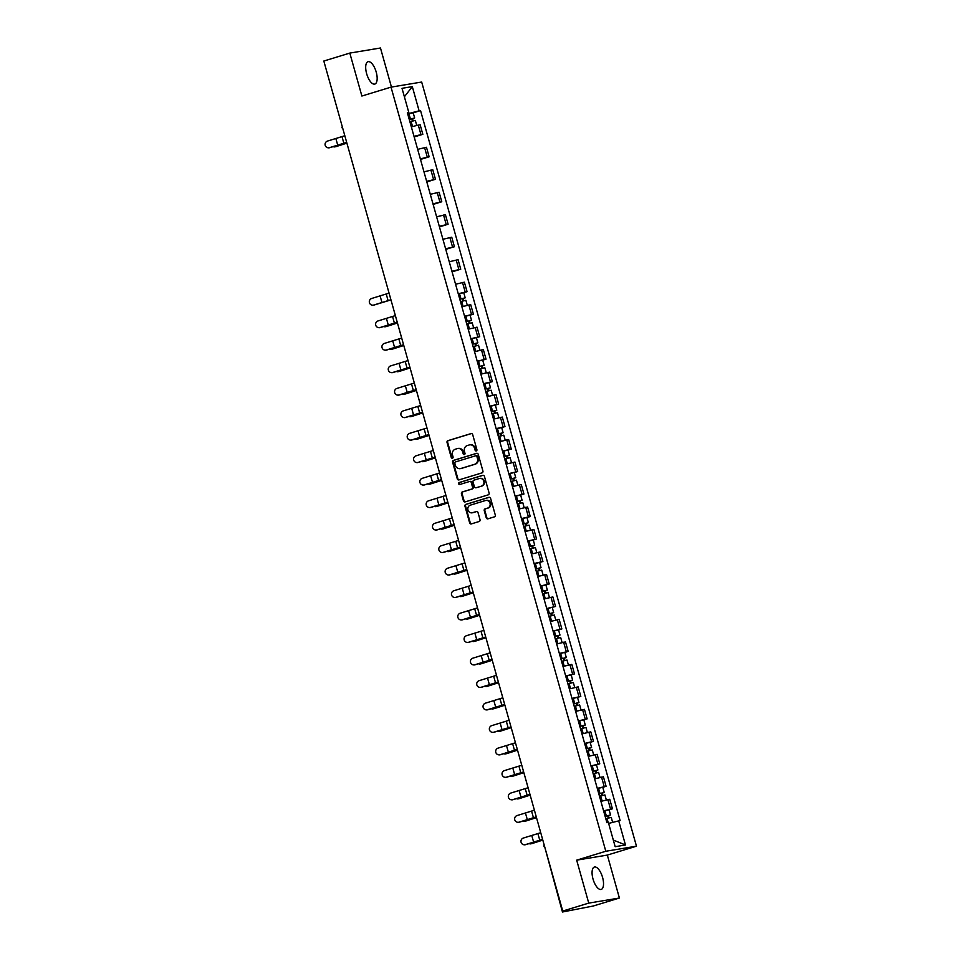 <?xml version="1.0" encoding="UTF-8"?>
<svg xmlns="http://www.w3.org/2000/svg" width="960" height="960" viewBox="0 0 960 960"><rect width="100%" height="100%" fill="white"/><g stroke="black" fill="none" stroke-linecap="round" stroke-linejoin="round"><path stroke-width="1.44" d="M476.292 450.912A1.032 0.936 -99.4 0 0 476.904 449.652L472.68 434.616A1.476 1.344 -99.4 0 0 471 433.596L447.924 440.652A1.476 1.344 -99.4 0 0 447.036 442.452L451.26 457.488A1.032 0.936 -99.4 0 0 452.436 458.208A1.032 0.936 -99.4 0 0 453.06 456.936L452.508 454.992A4.704 4.284 -99.4 0 1 455.34 449.208L457.272 448.62A4.704 4.284 -99.4 0 1 462.648 451.896L463.188 453.84A1.032 0.936 -99.4 0 0 464.364 454.56A1.032 0.936 -99.4 0 0 464.988 453.3L464.436 451.356A4.704 4.284 -99.4 0 1 467.268 445.572L469.188 444.984A4.704 4.284 -99.4 0 1 474.564 448.26L475.116 450.204A1.032 0.936 -99.4 0 0 476.292 450.912M602.58 877.44A11.688 4.812 73 0 0 594.384 867.048A11.688 4.812 73 0 0 593.016 879.024A11.688 4.812 73 0 0 601.212 889.416A11.688 4.812 73 0 0 602.58 877.44M376.212 72.084A11.688 4.812 73 0 0 368.004 61.704A11.688 4.812 73 0 0 366.636 73.68A11.688 4.812 73 0 0 374.844 84.06A11.688 4.812 73 0 0 376.212 72.084M486.252 517.8A1.476 1.344 -99.4 0 0 487.932 518.832L494.412 516.852A1.476 1.344 -99.4 0 0 495.288 515.04L490.596 498.348A1.476 1.344 -99.4 0 0 488.916 497.328L465.84 504.384A1.476 1.344 -99.4 0 0 464.952 506.184L469.644 522.876A1.476 1.344 -99.4 0 0 471.324 523.908L479.148 521.508A1.476 1.344 -99.4 0 0 480.036 519.708L478.02 512.568A1.476 1.344 -99.4 0 0 476.34 511.536L472.464 512.724A3.936 3.576 -99.4 0 1 467.916 509.76A3.936 3.576 -99.4 0 1 470.34 505.152L485.532 500.508A3.936 3.576 -99.4 0 1 490.08 503.484A3.936 3.576 -99.4 0 1 487.656 508.08L485.124 508.86A1.476 1.344 -99.4 0 0 484.248 510.66L486.252 517.8L486.864 517.704A1.476 1.344 -99.4 0 0 488.1 518.772M605.808 851.256L576.672 860.16L588.744 903.108L562.752 911.052L323.82 61.032L349.812 53.088L361.884 96.036L391.02 87.132L605.808 851.256L636.468 846.18L421.68 82.044L391.02 87.132M482.04 472.86A1.476 1.344 -99.4 0 0 482.928 471.048L478.236 454.356A1.476 1.344 -99.4 0 0 476.556 453.336L453.468 460.38A1.476 1.344 -99.4 0 0 452.592 462.192L457.284 478.884A1.476 1.344 -99.4 0 0 458.964 479.904L482.04 472.86M484.416 476.352L489.108 493.044A1.476 1.344 -99.4 0 1 488.22 494.856L465.144 501.9A1.476 1.344 -99.4 0 1 463.464 500.88L461.448 493.74A1.476 1.344 -99.4 0 1 462.336 491.928L471.696 489.072A1.476 1.344 -99.4 0 0 472.584 487.26L471.252 482.532A1.476 1.344 -99.4 0 0 469.572 481.5L459.828 484.476A1.032 0.936 -99.4 0 1 458.64 483.708A1.032 0.936 -99.4 0 1 459.264 482.496L482.736 475.332A1.476 1.344 -99.4 0 1 484.416 476.352M588.744 903.108L619.404 898.032L593.412 905.964L562.464 912L544.596 846.492M391.452 87.06L380.472 48L349.812 53.088M619.404 898.032L607.332 855.084L636.468 846.18M562.752 911.052L568.176 910.152L562.464 912M342.372 127.032L324.024 61.752M414 136.368L420.96 134.616L418.284 125.112L411.324 126.852M418.284 125.112L420.156 124.8L422.832 134.316L414.168 136.956M420.96 134.616L422.832 134.316M420.492 159.444L429.144 156.792L426.468 147.276L417.648 149.34M420.324 158.856L429.144 156.792M426.804 181.92L435.468 179.28L432.792 169.764L423.972 171.828M426.648 181.332L435.468 179.28M433.128 204.408L441.78 201.756L439.116 192.252L430.284 194.304M432.96 203.82L441.78 201.756M439.452 226.884L448.104 224.244L445.428 214.728L436.608 216.792M439.284 226.296L448.104 224.244M445.764 249.372L454.428 246.72L451.752 237.216L442.932 239.268M445.596 248.784L454.428 246.72M452.088 271.848L460.74 269.208L458.076 259.692L449.244 261.756M451.92 271.26L460.74 269.208M463.752 292.704L467.064 291.696L464.388 282.18L455.568 284.232M458.244 293.748L467.064 291.696M470.076 315.18L473.388 314.172L470.712 304.656L461.892 306.72M464.556 316.236L473.388 314.172M476.4 337.668L479.7 336.66L477.024 327.144L468.204 329.208M470.88 338.712L479.7 336.66M482.712 360.156L486.024 359.136L483.348 349.632L474.528 351.684M477.204 361.2L486.024 359.136M489.036 382.632L492.348 381.624L489.672 372.108L480.84 374.172M483.516 383.676L492.348 381.624M495.348 405.12L498.66 404.1L495.984 394.596L487.164 396.648M489.84 406.164L498.66 404.1M501.672 427.596L504.984 426.588L502.308 417.072L493.488 419.136M496.164 428.64L504.984 426.588M507.996 450.084L511.296 449.076L508.632 439.56L499.8 441.612M502.476 451.128L511.296 449.076M514.308 472.56L517.62 471.552L514.944 462.048L506.124 464.1M508.8 473.616L517.62 471.552M520.632 495.048L523.944 494.04L521.268 484.524L512.448 486.588M515.112 496.092L523.944 494.04M526.956 517.536L530.256 516.516L527.592 507.012L518.76 509.064M521.436 518.58L530.256 516.516M533.268 540.012L536.58 539.004L533.904 529.488L525.084 531.552M527.76 541.056L536.58 539.004M539.592 562.5L542.904 561.48L540.228 551.976L531.408 554.028M534.072 563.544L542.904 561.48M545.916 584.976L549.216 583.968L546.54 574.452L537.72 576.516M540.396 586.032L549.216 583.968M546.78 608.76L555.54 606.456L552.864 596.94L544.044 598.992M546.72 608.508L555.54 606.456M558.552 629.94L561.864 628.932L559.188 619.428L550.368 621.48M553.032 630.996L561.864 628.932M564.876 652.428L568.176 651.42L565.5 641.904L556.68 643.968M559.356 653.472L568.176 651.42M571.188 674.916L574.5 673.896L571.824 664.392L563.004 666.444M565.68 675.96L574.5 673.896M577.512 697.392L580.812 696.384L578.148 686.868L569.316 688.932M571.992 698.436L580.812 696.384M583.824 719.88L587.136 718.86L584.46 709.356L575.64 711.408M578.316 720.924L587.136 718.86M590.148 742.356L593.46 741.348L590.784 731.832L581.964 733.896M584.64 743.412L593.46 741.348M591.024 766.14L599.772 763.836L597.108 754.32L588.276 756.372M590.952 765.888L599.772 763.836M602.784 787.32L606.096 786.312L603.42 776.808L594.6 778.86M597.276 788.376L606.096 786.312M609.108 809.808L612.42 808.8L609.744 799.284L600.924 801.348M603.588 810.852L612.42 808.8M407.676 113.868L408.936 113.484L408.696 112.596M407.472 113.112L408.816 112.536L402.012 88.32L412.308 86.616L419.112 110.832L408.936 113.484M608.628 823.392L620.112 820.536L420.552 110.592L419.112 110.832M618.672 820.764L625.476 844.98L615.18 846.696L608.364 822.48L606.924 822.72L407.376 112.776L408.816 112.536M576.672 860.16L607.332 855.084M413.196 112.836L420.552 110.592M412.308 86.616L404.388 96.78M613.308 840.06L625.476 844.98M476.472 450.828A1.032 0.936 -99.4 0 1 475.728 450.096L475.176 448.152A4.704 4.284 -99.4 0 0 470.004 444.828M458.076 448.464A4.704 4.284 -99.4 0 1 463.26 451.8L463.8 453.744A1.032 0.936 -99.4 0 0 464.556 454.476M471.444 433.548L448.536 440.544A1.476 1.344 -99.4 0 0 447.648 442.356L451.872 457.392A1.032 0.936 -99.4 0 0 452.628 458.124M477 453.288L454.08 460.284A1.476 1.344 -99.4 0 0 453.204 462.096L457.896 478.788A1.476 1.344 -99.4 0 0 459.132 479.856M476.88 456.456A1.032 0.936 -99.4 0 0 475.704 455.748L455.436 461.94A1.032 0.936 -99.4 0 0 454.824 463.2L455.4 465.252A4.704 4.284 -99.4 0 0 460.776 468.528L474.624 464.292A4.704 4.284 -99.4 0 0 477.456 458.508L476.88 456.456L477.492 456.36A1.032 0.936 -99.4 0 0 476.316 455.64L475.92 455.712M460.572 468.576A4.704 4.284 -99.4 0 0 461.388 468.42L460.776 468.528M477.492 456.36L478.068 458.412A4.704 4.284 -99.4 0 1 475.236 464.196L461.388 468.42M469.884 481.452L470.184 481.404A1.476 1.344 -99.4 0 1 471.864 482.424L473.196 487.164A1.476 1.344 -99.4 0 1 472.308 488.964L462.948 491.832A1.476 1.344 -99.4 0 0 462.072 493.632L464.076 500.784A1.476 1.344 -99.4 0 0 465.312 501.852M483.18 475.284L459.888 482.4A1.032 0.936 -99.4 0 0 460.068 484.404M481.416 486.108A3.936 3.576 -99.4 0 0 479.7 478.44A3.936 3.576 -99.4 0 0 479.28 478.536L473.928 480.168A1.476 1.344 -99.4 0 0 473.052 481.98L474.384 486.72A1.476 1.344 -99.4 0 0 476.064 487.74L482.028 486A3.936 3.576 -99.4 0 0 480.012 478.404M476.352 487.692A1.476 1.344 -99.4 0 0 476.676 487.632L476.064 487.74M482.028 486L476.676 487.632M486.264 500.376A3.936 3.576 -99.4 0 1 488.268 507.984L485.736 508.752A1.476 1.344 -99.4 0 0 484.86 510.564L486.864 517.704M472.344 512.76A3.936 3.576 -99.4 0 0 473.076 512.628L472.464 512.724M476.784 511.488L473.076 512.628M489.36 497.28L466.452 504.276A1.476 1.344 -99.4 0 0 465.564 506.088L470.256 522.78A1.476 1.344 -99.4 0 0 471.492 523.848M346.896 143.136L336.24 146.556A3.444 2.568 77.5 0 1 336.048 146.604A3.444 2.568 77.5 0 1 335.868 146.64M333.324 146.664A3.444 2.568 -102.5 0 0 334.788 146.88A3.444 2.568 -102.5 0 0 334.968 146.832L346.872 143.052M409.896 121.776L415.332 120.42L416.736 125.424M409.236 119.412L412.764 118.5L411.768 118.872L412.392 121.068M409.212 119.316L414.648 117.972L412.572 118.74L413.16 120.852M407.748 114.132L413.184 112.788L414.648 117.972M411.732 118.704L412.572 118.74M344.82 135.732L327.552 141.06A3.444 3.42 -83.7 0 0 328.104 147.792A3.444 3.42 -83.7 0 0 329.412 147.684L329.664 147.708A3.444 3.42 96.3 0 1 328.368 147.828L328.104 147.792M346.68 142.368L329.412 147.684M329.664 147.708L346.728 142.524M397.452 323.004L386.796 326.412A3.444 2.568 77.5 0 1 386.616 326.472A3.444 2.568 77.5 0 1 386.424 326.496M383.88 326.52A3.444 2.568 -102.5 0 0 385.344 326.748A3.444 2.568 -102.5 0 0 385.536 326.7L397.428 322.908M460.452 301.632L465.888 300.288L467.292 305.292M459.792 299.28L463.32 298.368L462.324 298.728L462.948 300.924M459.768 299.184L465.204 297.84L463.128 298.596L463.716 300.72M458.316 294L463.74 292.644L465.204 297.84M462.288 298.572L463.128 298.596M403.776 345.492L393.12 348.9A3.444 2.568 77.5 0 1 392.928 348.948A3.444 2.568 77.5 0 1 392.736 348.984M390.204 349.008A3.444 2.568 -102.5 0 0 391.668 349.224A3.444 2.568 -102.5 0 0 391.848 349.176L403.752 345.396M466.776 324.12L472.212 322.776L473.616 327.78M466.116 321.756L469.644 320.844L468.648 321.216L469.26 323.412M466.092 321.672L471.516 320.316L469.44 321.084L470.04 323.208M464.628 316.476L470.064 315.132L471.516 320.316M468.6 321.06L469.44 321.084M410.088 367.968L399.432 371.376A3.444 2.568 77.5 0 1 399.252 371.436A3.444 2.568 77.5 0 1 399.06 371.46M396.528 371.484A3.444 2.568 -102.5 0 0 397.98 371.712A3.444 2.568 -102.5 0 0 398.172 371.664L410.064 367.872M473.1 346.596L478.524 345.252L479.94 350.256M472.44 344.244L475.968 343.332L474.972 343.692L475.584 345.888M472.404 344.148L477.84 342.804L475.764 343.56L476.364 345.684M470.952 338.964L476.376 337.62L477.84 342.804M474.924 343.536L475.764 343.56M416.412 390.456L405.756 393.864A3.444 2.568 77.5 0 1 405.576 393.912A3.444 2.568 77.5 0 1 405.384 393.948M402.84 393.972A3.444 2.568 -102.5 0 0 404.304 394.2A3.444 2.568 -102.5 0 0 404.484 394.14L416.388 390.36M479.412 369.084L484.848 367.74L486.252 372.744M478.752 366.732L482.28 365.82L481.284 366.18L481.908 368.376M478.728 366.636L484.164 365.292L482.088 366.048L482.676 368.172M477.264 361.44L482.7 360.096L484.164 365.292M481.248 366.024L482.088 366.048M422.736 412.932L412.08 416.352A3.444 2.568 77.5 0 1 411.888 416.4A3.444 2.568 77.5 0 1 411.696 416.436M409.164 416.46A3.444 2.568 -102.5 0 0 410.628 416.676A3.444 2.568 -102.5 0 0 410.808 416.628L422.712 412.836M485.736 391.56L491.172 390.216L492.576 395.22M485.076 389.208L488.604 388.296L487.608 388.656L488.22 390.852M485.052 389.112L490.476 387.768L488.4 388.524L489 390.648M483.588 383.928L489.024 382.584L490.476 387.768M487.56 388.5L488.4 388.524M429.048 435.42L418.392 438.828A3.444 2.568 77.5 0 1 418.212 438.876A3.444 2.568 77.5 0 1 418.02 438.912M415.488 438.936A3.444 2.568 -102.5 0 0 416.94 439.164A3.444 2.568 -102.5 0 0 417.132 439.116L429.024 435.324M492.06 414.048L497.484 412.704L498.888 417.708M491.388 411.696L494.916 410.784L493.932 411.144L494.544 413.34M491.364 411.6L496.8 410.256L494.724 411.012L495.324 413.136M489.912 406.404L495.336 405.06L496.8 410.256M493.884 410.988L494.724 411.012M435.372 457.896L424.716 461.316A3.444 2.568 77.5 0 1 424.524 461.364A3.444 2.568 77.5 0 1 424.344 461.4M421.8 461.424A3.444 2.568 -102.5 0 0 423.264 461.64A3.444 2.568 -102.5 0 0 423.444 461.592L435.348 457.812M498.372 436.536L503.808 435.18L505.212 440.184M497.712 434.172L501.24 433.26L500.244 433.632L500.868 435.828M497.688 434.076L503.112 432.732L501.048 433.5L501.636 435.624M496.224 428.892L501.66 427.548L503.112 432.732M500.196 433.476L501.048 433.5M441.696 480.384L431.04 483.792A3.444 2.568 77.5 0 1 430.848 483.852A3.444 2.568 77.5 0 1 430.656 483.876M428.124 483.9A3.444 2.568 -102.5 0 0 429.588 484.128A3.444 2.568 -102.5 0 0 429.768 484.08L441.66 480.288M504.696 459.012L510.12 457.668L511.536 462.672M504.036 456.66L507.564 455.748L506.568 456.108L507.18 458.304M504.012 456.564L509.436 455.22L507.36 455.976L507.96 458.1M502.548 451.38L507.984 450.036L509.436 455.22M506.52 455.952L507.36 455.976M448.008 502.872L437.352 506.28A3.444 2.568 77.5 0 1 437.172 506.328A3.444 2.568 77.5 0 1 436.98 506.364M434.448 506.388A3.444 2.568 -102.5 0 0 435.9 506.604A3.444 2.568 -102.5 0 0 436.092 506.556L447.984 502.776M511.02 481.5L516.444 480.156L517.848 485.16M510.348 479.136L513.876 478.224L512.88 478.596L513.504 480.792M510.324 479.052L515.76 477.696L513.684 478.464L514.284 480.588M508.872 473.856L514.296 472.512L515.76 477.696M512.844 478.44L513.684 478.464M454.332 525.348L443.676 528.756A3.444 2.568 77.5 0 1 443.484 528.816A3.444 2.568 77.5 0 1 443.292 528.84M440.76 528.864A3.444 2.568 -102.5 0 0 442.224 529.092A3.444 2.568 -102.5 0 0 442.404 529.044L454.308 525.252M517.332 503.976L522.768 502.632L524.172 507.636M516.672 501.624L520.2 500.712L519.204 501.072L519.816 503.268M516.648 501.528L522.072 500.184L519.996 500.94L520.596 503.064M515.184 496.344L520.62 495L522.072 500.184M519.156 500.916L519.996 500.94M460.656 547.836L449.988 551.244A3.444 2.568 77.5 0 1 449.808 551.292A3.444 2.568 77.5 0 1 449.616 551.328M447.084 551.352A3.444 2.568 -102.5 0 0 448.536 551.58A3.444 2.568 -102.5 0 0 448.728 551.52L460.62 547.74M523.656 526.464L529.08 525.12L530.496 530.124M522.996 524.112L526.524 523.2L525.528 523.56L526.14 525.756M522.96 524.016L528.396 522.672L526.32 523.428L526.92 525.552M521.508 518.82L526.932 517.476L528.396 522.672M525.48 523.404L526.32 523.428M466.968 570.312L456.312 573.732A3.444 2.568 77.5 0 1 456.132 573.78A3.444 2.568 77.5 0 1 455.94 573.816M453.396 573.84A3.444 2.568 -102.5 0 0 454.86 574.056A3.444 2.568 -102.5 0 0 455.052 574.008L466.944 570.216M529.968 548.94L535.404 547.596L536.808 552.6M529.308 546.588L532.836 545.676L531.84 546.048L532.464 548.232M529.284 546.492L534.72 545.148L532.644 545.904L533.232 548.028M527.832 541.308L533.256 539.964L534.72 545.148M531.804 545.88L532.644 545.904M473.292 592.8L462.636 596.208A3.444 2.568 77.5 0 1 462.444 596.256A3.444 2.568 77.5 0 1 462.252 596.292M459.72 596.316A3.444 2.568 -102.5 0 0 461.184 596.544A3.444 2.568 -102.5 0 0 461.364 596.496L473.268 592.704M536.292 571.428L541.728 570.084L543.132 575.088M535.632 569.076L539.16 568.164L538.164 568.524L538.776 570.72M535.608 568.98L541.032 567.636L538.956 568.392L539.556 570.516M534.144 563.796L539.58 562.44L541.032 567.636M538.116 568.368L538.956 568.392M479.604 615.276L468.948 618.696A3.444 2.568 77.5 0 1 468.768 618.744A3.444 2.568 77.5 0 1 468.576 618.78M466.044 618.804A3.444 2.568 -102.5 0 0 467.496 619.02A3.444 2.568 -102.5 0 0 467.688 618.972L479.58 615.192M542.616 593.916L548.04 592.56L549.456 597.576M541.956 591.552L545.484 590.64L544.488 591.012L545.1 593.208M541.92 591.456L547.356 590.112L545.28 590.88L545.88 593.004M540.468 586.272L545.892 584.928L547.356 590.112M544.44 590.856L545.28 590.88M389.052 293.112L371.784 298.44A3.444 3.42 -83.7 0 0 372.348 305.172A3.444 3.42 -83.7 0 0 373.656 305.064L373.908 305.088A3.444 3.42 96.3 0 1 372.6 305.208L372.348 305.172M390.912 299.748L373.656 305.064M373.908 305.088L390.96 299.904M395.376 315.6L378.108 320.916A3.444 3.42 -83.7 0 0 378.66 327.66A3.444 3.42 -83.7 0 0 379.968 327.552L380.232 327.576A3.444 3.42 96.3 0 1 378.924 327.684L378.66 327.66M397.236 322.224L379.968 327.552M380.232 327.576L397.284 322.392M401.688 338.076L384.432 343.404A3.444 3.42 -83.7 0 0 384.984 350.148A3.444 3.42 -83.7 0 0 386.292 350.028L386.544 350.064A3.444 3.42 96.3 0 1 385.236 350.172L384.984 350.148M403.56 344.712L386.292 350.028M386.544 350.064L403.596 344.868M408.012 360.564L390.744 365.88A3.444 3.42 -83.7 0 0 391.308 372.624A3.444 3.42 -83.7 0 0 392.604 372.516L392.868 372.54A3.444 3.42 96.3 0 1 391.56 372.648L391.308 372.624M409.872 367.188L392.604 372.516M392.868 372.54L409.92 367.356M414.336 383.052L397.068 388.368A3.444 3.42 -83.7 0 0 397.62 395.112A3.444 3.42 -83.7 0 0 398.928 394.992L399.18 395.028A3.444 3.42 96.3 0 1 397.884 395.136L397.62 395.112M416.196 389.676L398.928 394.992M399.18 395.028L416.244 389.832M420.648 405.528L403.38 410.844A3.444 3.42 -83.7 0 0 403.944 417.588A3.444 3.42 -83.7 0 0 405.252 417.48L405.504 417.504A3.444 3.42 96.3 0 1 404.196 417.624L403.944 417.588M422.52 412.164L405.252 417.48M405.504 417.504L422.556 412.32M426.972 428.016L409.704 433.332A3.444 3.42 -83.7 0 0 410.256 440.076A3.444 3.42 -83.7 0 0 411.564 439.956L411.828 439.992A3.444 3.42 96.3 0 1 410.52 440.1L410.256 440.076M428.832 434.64L411.564 439.956M411.828 439.992L428.88 434.808M433.296 450.492L416.028 455.82A3.444 3.42 -83.7 0 0 416.58 462.552A3.444 3.42 -83.7 0 0 417.888 462.444L418.14 462.468A3.444 3.42 96.3 0 1 416.832 462.588L416.58 462.552M435.156 457.128L417.888 462.444M418.14 462.468L435.204 457.284M439.608 472.98L422.34 478.296A3.444 3.42 -83.7 0 0 422.904 485.04A3.444 3.42 -83.7 0 0 424.212 484.932L424.464 484.956A3.444 3.42 96.3 0 1 423.156 485.064L422.904 485.04M441.468 479.604L424.212 484.932M424.464 484.956L441.516 479.772M445.932 495.456L428.664 500.784A3.444 3.42 -83.7 0 0 429.216 507.528A3.444 3.42 -83.7 0 0 430.524 507.408L430.788 507.444A3.444 3.42 96.3 0 1 429.48 507.552L429.216 507.528M447.792 502.092L430.524 507.408M430.788 507.444L447.84 502.248M452.244 517.944L434.988 523.26A3.444 3.42 -83.7 0 0 435.54 530.004A3.444 3.42 -83.7 0 0 436.848 529.896L437.1 529.92A3.444 3.42 96.3 0 1 435.792 530.028L435.54 530.004M454.116 524.568L436.848 529.896M437.1 529.92L454.164 524.736M458.568 540.432L441.3 545.748A3.444 3.42 -83.7 0 0 441.864 552.492A3.444 3.42 -83.7 0 0 443.172 552.372L443.424 552.408A3.444 3.42 96.3 0 1 442.116 552.516L441.864 552.492M460.428 547.056L443.172 552.372M443.424 552.408L460.476 547.212M464.892 562.908L447.624 568.224A3.444 3.42 -83.7 0 0 448.176 574.968A3.444 3.42 -83.7 0 0 449.484 574.86L449.748 574.884A3.444 3.42 96.3 0 1 448.44 575.004L448.176 574.968M466.752 569.544L449.484 574.86M449.748 574.884L466.8 569.7M471.204 585.396L453.948 590.712A3.444 3.42 -83.7 0 0 454.5 597.456A3.444 3.42 -83.7 0 0 455.808 597.348L456.06 597.372A3.444 3.42 96.3 0 1 454.752 597.48L454.5 597.456M473.076 592.02L455.808 597.348M456.06 597.372L473.112 592.188M477.528 607.872L460.26 613.2A3.444 3.42 -83.7 0 0 460.824 619.932A3.444 3.42 -83.7 0 0 462.132 619.824L462.384 619.848A3.444 3.42 96.3 0 1 461.076 619.968L460.824 619.932M479.388 614.508L462.132 619.824M462.384 619.848L479.436 614.664M485.928 637.764L475.272 641.172A3.444 2.568 77.5 0 1 475.092 641.232A3.444 2.568 77.5 0 1 474.9 641.256M472.356 641.28A3.444 2.568 -102.5 0 0 473.82 641.508A3.444 2.568 -102.5 0 0 474.012 641.46L485.904 637.668M548.928 616.392L554.364 615.048L555.768 620.052M548.268 614.04L551.796 613.128L550.8 613.488L551.424 615.684M548.244 613.944L553.68 612.6L551.604 613.356L552.192 615.48M550.764 613.332L551.604 613.356M483.852 630.36L466.584 635.676A3.444 3.42 -83.7 0 0 467.136 642.42A3.444 3.42 -83.7 0 0 468.444 642.312L468.696 642.336A3.444 3.42 96.3 0 1 467.4 642.444L467.136 642.42M485.712 636.984L468.444 642.312M468.696 642.336L485.76 637.152M492.252 660.252L481.596 663.66A3.444 2.568 77.5 0 1 481.404 663.708A3.444 2.568 77.5 0 1 481.212 663.744M478.68 663.768A3.444 2.568 -102.5 0 0 480.144 663.996A3.444 2.568 -102.5 0 0 480.324 663.936L492.228 660.156M555.252 638.88L560.688 637.536L562.092 642.54M554.592 636.516L558.12 635.604L557.124 635.976L557.736 638.172M554.568 636.432L559.992 635.076L557.916 635.844L558.516 637.968M553.104 631.236L558.54 629.892L559.992 635.076M557.076 635.82L557.916 635.844M490.164 652.836L472.896 658.164A3.444 3.42 -83.7 0 0 473.46 664.908A3.444 3.42 -83.7 0 0 474.768 664.788L475.02 664.824A3.444 3.42 96.3 0 1 473.712 664.932L473.46 664.908M492.036 659.472L474.768 664.788M475.02 664.824L492.072 659.628M498.564 682.728L487.908 686.136A3.444 2.568 77.5 0 1 487.728 686.196A3.444 2.568 77.5 0 1 487.536 686.22M485.004 686.244A3.444 2.568 -102.5 0 0 486.456 686.472A3.444 2.568 -102.5 0 0 486.648 686.424L498.54 682.632M561.576 661.356L567 660.012L568.404 665.016M560.904 659.004L564.444 658.092L563.448 658.452L564.06 660.648M560.88 658.908L566.316 657.564L564.24 658.32L564.84 660.444M559.428 653.724L564.852 652.38L566.316 657.564M563.4 658.296L564.24 658.32M496.488 675.324L479.22 680.64A3.444 3.42 -83.7 0 0 479.772 687.384A3.444 3.42 -83.7 0 0 481.08 687.276L481.344 687.3A3.444 3.42 96.3 0 1 480.036 687.408L479.772 687.384M498.348 681.948L481.08 687.276M481.344 687.3L498.396 682.116M504.888 705.216L494.232 708.624A3.444 2.568 77.5 0 1 494.04 708.672A3.444 2.568 77.5 0 1 493.86 708.708M491.316 708.732A3.444 2.568 -102.5 0 0 492.78 708.96A3.444 2.568 -102.5 0 0 492.96 708.9L504.864 705.12M567.888 683.844L573.324 682.5L574.728 687.504M567.228 681.492L570.756 680.58L569.76 680.94L570.384 683.136M567.204 681.396L572.628 680.052L570.564 680.808L571.152 682.932M565.74 676.2L571.176 674.856L572.628 680.052M569.712 680.784L570.564 680.808M502.812 697.812L485.544 703.128A3.444 3.42 -83.7 0 0 486.096 709.872A3.444 3.42 -83.7 0 0 487.404 709.752L487.656 709.788A3.444 3.42 96.3 0 1 486.348 709.896L486.096 709.872M504.672 704.436L487.404 709.752M487.656 709.788L504.72 704.592M511.212 727.692L500.556 731.112A3.444 2.568 77.5 0 1 500.364 731.16A3.444 2.568 77.5 0 1 500.172 731.196M497.64 731.22A3.444 2.568 -102.5 0 0 499.104 731.436A3.444 2.568 -102.5 0 0 499.284 731.388L511.176 727.596M574.212 706.32L579.636 704.976L581.052 709.98M573.552 703.968L577.08 703.056L576.084 703.428L576.696 705.612M573.528 703.872L578.952 702.528L576.876 703.296L577.476 705.408M572.064 698.688L577.5 697.344L578.952 702.528M576.036 703.26L576.876 703.296M509.124 720.288L491.856 725.604A3.444 3.42 -83.7 0 0 492.42 732.348A3.444 3.42 -83.7 0 0 493.728 732.24L493.98 732.264A3.444 3.42 96.3 0 1 492.672 732.384L492.42 732.348M510.984 726.924L493.728 732.24M493.98 732.264L511.032 727.08M517.524 750.18L506.868 753.588A3.444 2.568 77.5 0 1 506.688 753.636A3.444 2.568 77.5 0 1 506.496 753.672M503.964 753.696A3.444 2.568 -102.5 0 0 505.416 753.924A3.444 2.568 -102.5 0 0 505.608 753.876L517.5 750.084M580.536 728.808L585.96 727.464L587.364 732.468M579.864 726.456L583.392 725.544L582.396 725.904L583.02 728.1M579.84 726.36L585.276 725.016L583.2 725.772L583.8 727.896M578.388 721.176L583.812 719.82L585.276 725.016M582.36 725.748L583.2 725.772M515.448 742.776L498.18 748.092A3.444 3.42 -83.7 0 0 498.732 754.836A3.444 3.42 -83.7 0 0 500.04 754.728L500.304 754.752A3.444 3.42 96.3 0 1 498.996 754.86L498.732 754.836M517.308 749.4L500.04 754.728M500.304 754.752L517.356 749.568M523.848 772.656L513.192 776.076A3.444 2.568 77.5 0 1 513 776.124A3.444 2.568 77.5 0 1 512.808 776.16M510.276 776.184A3.444 2.568 -102.5 0 0 511.74 776.4A3.444 2.568 -102.5 0 0 511.92 776.352L523.824 772.572M586.848 751.296L592.284 749.952L593.688 754.956M586.188 748.932L589.716 748.02L588.72 748.392L589.332 750.588M586.164 748.836L591.588 747.492L589.524 748.26L590.112 750.384M584.7 743.652L590.136 742.308L591.588 747.492M588.672 748.236L589.524 748.26M521.76 765.252L504.504 770.58A3.444 3.42 -83.7 0 0 505.056 777.312A3.444 3.42 -83.7 0 0 506.364 777.204L506.616 777.228A3.444 3.42 96.3 0 1 505.308 777.348L505.056 777.312M523.632 771.888L506.364 777.204M506.616 777.228L523.68 772.044M530.172 795.144L519.504 798.552A3.444 2.568 77.5 0 1 519.324 798.612A3.444 2.568 77.5 0 1 519.132 798.636M516.6 798.66A3.444 2.568 -102.5 0 0 518.052 798.888A3.444 2.568 -102.5 0 0 518.244 798.84L530.136 795.048M593.172 773.772L598.596 772.428L600.012 777.432M592.512 771.42L596.04 770.508L595.044 770.868L595.656 773.064M592.476 771.324L597.912 769.98L595.836 770.736L596.436 772.86M594.996 770.712L595.836 770.736M528.084 787.74L510.816 793.056A3.444 3.42 -83.7 0 0 511.38 799.8A3.444 3.42 -83.7 0 0 512.688 799.692L512.94 799.716A3.444 3.42 96.3 0 1 511.632 799.824L511.38 799.8M529.944 794.364L512.688 799.692M512.94 799.716L529.992 794.532M536.484 817.632L525.828 821.04A3.444 2.568 77.5 0 1 525.648 821.088A3.444 2.568 77.5 0 1 525.456 821.124M522.912 821.148A3.444 2.568 -102.5 0 0 524.376 821.376A3.444 2.568 -102.5 0 0 524.568 821.316L536.46 817.536M599.484 796.26L604.92 794.916L606.324 799.92M598.824 793.896L602.352 792.984L601.356 793.356L601.98 795.552M598.8 793.812L604.236 792.456L602.16 793.224L602.76 795.348M597.348 788.616L602.772 787.272L604.236 792.456M601.32 793.2L602.16 793.224M534.408 810.216L517.14 815.544A3.444 3.42 -83.7 0 0 517.692 822.288A3.444 3.42 -83.7 0 0 519 822.168L519.264 822.204A3.444 3.42 96.3 0 1 517.956 822.312L517.692 822.288M536.268 816.852L519 822.168M519.264 822.204L536.316 817.008M542.808 840.108L532.152 843.516A3.444 2.568 77.5 0 1 531.96 843.576A3.444 2.568 77.5 0 1 531.768 843.6M529.236 843.624A3.444 2.568 -102.5 0 0 530.7 843.852A3.444 2.568 -102.5 0 0 530.88 843.804L542.784 840.012M605.808 818.736L611.244 817.392L612.636 822.348M605.148 816.384L608.676 815.472L607.68 815.832L608.292 818.028M605.124 816.288L610.548 814.944L608.472 815.7L609.072 817.824M603.66 811.104L609.096 809.76L610.548 814.944M607.632 815.676L608.472 815.7M540.72 832.704L523.464 838.02A3.444 3.42 -83.7 0 0 524.016 844.764A3.444 3.42 -83.7 0 0 525.324 844.656L525.576 844.68A3.444 3.42 96.3 0 1 524.268 844.8L524.016 844.764M542.592 839.328L525.324 844.656M525.576 844.68L542.628 839.496M604.224 786.624L601.548 777.108M597.912 764.136L595.236 754.632M591.588 741.66L588.912 732.144M585.264 719.172L582.588 709.668M578.952 696.696L576.276 687.18M572.628 674.208L569.952 664.704M566.304 651.732L563.64 642.216M559.992 629.244L557.316 619.728M553.668 606.756L550.992 597.252M547.344 584.28L544.68 574.764M541.032 561.792L538.356 552.288M534.708 539.316L532.032 529.8M528.396 516.828L525.72 507.312M522.072 494.352L519.396 484.836M515.748 471.864L513.072 462.348M509.436 449.376L506.76 439.872M503.112 426.9L500.436 417.384M496.788 404.412L494.124 394.908M490.476 381.936L487.8 372.42M484.152 359.448L481.476 349.932M477.828 336.972L475.164 327.456M471.516 314.484L468.84 304.968M465.192 291.996L462.516 282.492M458.868 269.52L456.204 260.004M452.556 247.032L449.88 237.528M446.232 224.556L443.556 215.04M439.92 202.068L437.244 192.552M433.596 179.592L430.92 170.076M427.272 157.104L424.596 147.588M610.548 809.112L607.872 799.596M475.176 448.152L474.564 448.26M463.8 453.744L463.188 453.84M463.26 451.8L462.648 451.896M451.872 457.392L451.26 457.488M447.648 442.356L447.036 442.452M448.536 440.544L447.924 440.652M475.728 450.096L475.116 450.204M457.896 478.788L457.284 478.884M453.204 462.096L452.592 462.192M454.08 460.284L453.468 460.38M475.236 464.196L474.624 464.292M478.068 458.412L477.456 458.508M464.076 500.784L463.464 500.88M462.072 493.632L461.448 493.74M462.948 491.832L462.336 491.928M472.308 488.964L471.696 489.072M473.196 487.164L472.584 487.26M471.864 482.424L471.252 482.532M459.888 482.4L459.264 482.496M484.86 510.564L484.248 510.66M485.736 508.752L485.124 508.86M488.268 507.984L487.656 508.08M470.256 522.78L469.644 522.876M465.564 506.088L464.952 506.184M466.452 504.276L465.84 504.384M334.968 146.832L336.24 146.556M411.108 121.416L412.536 126.516M408.96 113.784L410.412 118.968M343.884 143.364L342.024 136.728M337.764 145.284L335.892 138.648M385.536 326.7L386.796 326.412M461.664 301.284L463.092 306.384M459.516 293.652L460.968 298.836M391.848 349.176L393.12 348.9M467.976 323.772L469.416 328.86M465.828 316.128L467.292 321.312M398.172 371.664L399.432 371.376M474.3 346.248L475.728 351.348M472.152 338.616L473.616 343.8M404.484 394.14L405.756 393.864M480.624 368.736L482.052 373.824M478.476 361.092L479.928 366.288M410.808 416.628L412.08 416.352M486.936 391.212L488.376 396.312M484.788 383.58L486.252 388.764M417.132 439.116L418.392 438.828M493.26 413.7L494.688 418.788M491.112 406.056L492.576 411.252M423.444 461.592L424.716 461.316M499.584 436.188L501.012 441.276M497.436 428.544L498.888 433.728M429.768 484.08L431.04 483.792M505.896 458.664L507.336 463.764M503.748 451.032L505.212 456.216M436.092 506.556L437.352 506.28M512.22 481.152L513.648 486.24M510.072 473.508L511.524 478.704M442.404 529.044L443.676 528.756M518.532 503.628L519.972 508.728M516.396 495.996L517.848 501.18M448.728 551.52L449.988 551.244M524.856 526.116L526.284 531.204M522.708 518.472L524.172 523.668M455.052 574.008L456.312 573.732M531.18 548.592L532.608 553.692M529.032 540.96L530.484 546.144M461.364 596.496L462.636 596.208M537.492 571.08L538.932 576.168M535.344 563.436L536.808 568.632M467.688 618.972L468.948 618.696M543.816 593.568L545.244 598.656M541.668 585.924L543.132 591.108M388.128 300.744L386.256 294.108M381.996 302.664L380.136 296.028M394.44 323.232L392.58 316.596M388.32 325.14L386.448 318.516M400.764 345.708L398.904 339.084M394.632 347.628L392.772 341.004M407.088 368.196L405.216 361.56M400.956 370.116L399.096 363.48M413.4 390.672L411.54 384.048M407.28 392.592L405.408 385.968M419.724 413.16L417.864 406.524M413.592 415.08L411.732 408.444M426.036 435.636L424.176 429.012M419.916 437.556L418.056 430.932M432.36 458.124L430.5 451.488M426.24 460.044L424.368 453.408M438.684 480.612L436.812 473.976M432.552 482.52L430.692 475.896M444.996 503.088L443.136 496.464M438.876 505.008L437.016 498.384M451.32 525.576L449.46 518.94M445.188 527.496L443.328 520.86M457.644 548.052L455.772 541.428M451.512 549.972L449.652 543.348M463.956 570.54L462.096 563.904M457.836 572.46L455.964 565.824M470.28 593.016L468.42 586.392M464.148 594.936L462.288 588.312M476.604 615.504L474.732 608.88M470.472 617.424L468.612 610.788M474.012 641.46L475.272 641.172M550.14 616.044L551.568 621.144M547.992 608.412L549.444 613.596M482.916 637.992L481.056 631.356M476.796 639.912L474.924 633.276M480.324 663.936L481.596 663.66M556.452 638.532L557.892 643.62M554.304 630.888L555.768 636.084M489.24 660.468L487.38 653.844M483.108 662.388L481.248 655.764M486.648 686.424L487.908 686.136M562.776 661.008L564.204 666.108M560.628 653.376L562.092 658.56M495.564 682.956L493.692 676.32M489.432 684.876L487.572 678.24M492.96 708.9L494.232 708.624M569.1 683.496L570.528 688.584M566.952 675.852L568.404 681.048M501.876 705.432L500.016 698.808M495.756 707.352L493.884 700.728M499.284 731.388L500.556 731.112M575.412 705.972L576.852 711.072M573.264 698.34L574.728 703.524M508.2 727.92L506.328 721.284M502.068 729.84L500.208 723.204M505.608 753.876L506.868 753.588M581.736 728.46L583.164 733.548M579.588 720.816L581.04 726.012M514.512 750.396L512.652 743.772M508.392 752.316L506.532 745.692M511.92 776.352L513.192 776.076M588.06 750.948L589.488 756.036M585.912 743.304L587.364 748.488M520.836 772.884L518.976 766.26M514.704 774.804L512.844 768.168M518.244 798.84L519.504 798.552M594.372 773.424L595.8 778.524M592.224 765.792L593.688 770.976M527.16 795.372L525.288 788.736M521.028 797.292L519.168 790.656M524.568 821.316L525.828 821.04M600.696 795.912L602.124 801M598.548 788.268L600 793.464M533.472 817.848L531.612 811.224M527.352 819.768L525.48 813.144M530.88 843.804L532.152 843.516M607.008 818.388L608.172 822.516M604.872 810.756L606.324 815.94M539.796 840.336L537.936 833.7M533.664 842.256L531.804 835.62M544.164 844.932A3 3 0 0 0 544.116 846.708M341.88 127.26A3 3 0 0 0 342.852 128.748M470.304 444.768L469.692 444.864M458.388 448.404L457.764 448.512M476.424 455.616L475.812 455.724M460.884 468.54L460.272 468.636M470.34 481.368L469.728 481.464M480.312 478.332L479.7 478.44M476.52 487.68L475.896 487.776M486.564 500.316L485.952 500.412M472.656 512.724L472.044 512.82M336.048 146.604L334.788 146.88M386.616 326.472L385.344 326.748M392.928 348.948L391.668 349.224M399.252 371.436L397.98 371.712M405.576 393.912L404.304 394.2M411.888 416.4L410.628 416.676M418.212 438.876L416.94 439.164M424.524 461.364L423.264 461.64M430.848 483.852L429.588 484.128M437.172 506.328L435.9 506.604M443.484 528.816L442.224 529.092M449.808 551.292L448.536 551.58M456.132 573.78L454.86 574.056M462.444 596.256L461.184 596.544M468.768 618.744L467.496 619.02M475.092 641.232L473.82 641.508M552.216 607.416L553.68 612.6M481.404 663.708L480.144 663.996M487.728 686.196L486.456 686.472M494.04 708.672L492.78 708.96M500.364 731.16L499.104 731.436M506.688 753.636L505.416 753.924M513 776.124L511.74 776.4M519.324 798.612L518.052 798.888M596.448 764.796L597.912 769.98M525.648 821.088L524.376 821.376M531.96 843.576L530.7 843.852"/></g></svg>
